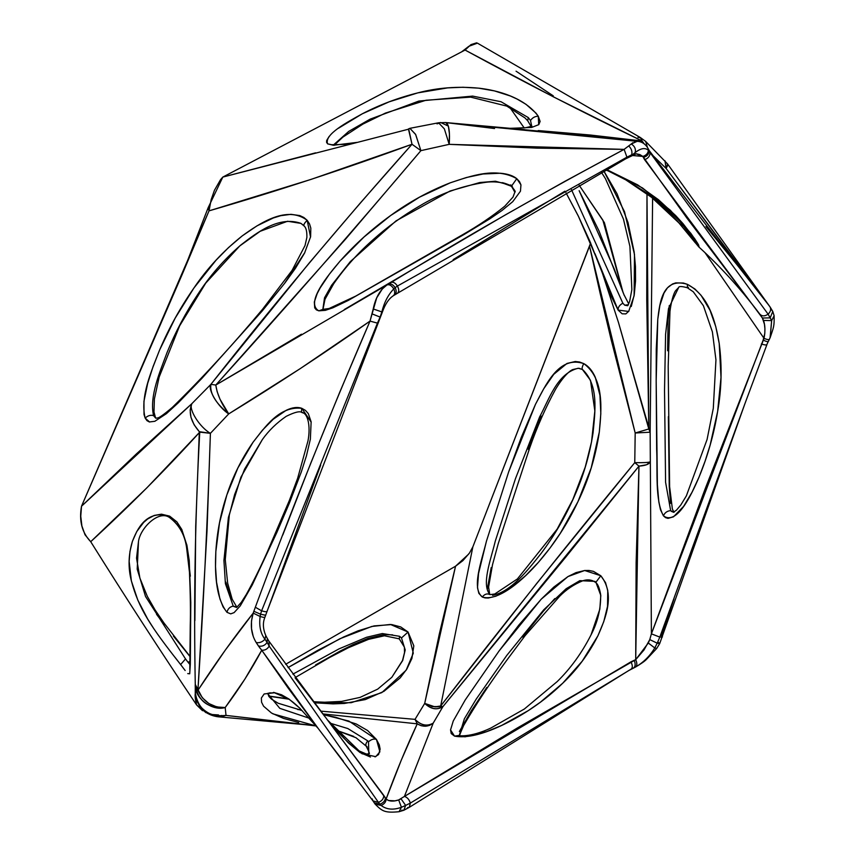 <?xml version="1.0" encoding="UTF-8"?>
<svg xmlns="http://www.w3.org/2000/svg" width="855" height="855" viewBox="0 0 855 855"><rect width="100%" height="100%" fill="white"/><g stroke="black" fill="none" stroke-linecap="round" stroke-linejoin="round"><path stroke-width="1.28" d="M187.747 673.59L189.725 673.783L190.323 664.068L190.783 602.519L189.233 560.602L186.924 545.351L181.762 529.437L176.889 521.881L169.675 516.163L169.824 517.756L169.675 516.163C145.542 509.227 136.832 530.314 132.386 541.397C128.346 554.777 128.004 567.944 131.381 580.919C138.702 608.504 150.448 626.277 180.619 664.549L185.524 658.948L145.542 596.491L137.206 569.152L138.51 541.236L137.206 569.152L145.542 596.491L185.524 658.948L188.047 662.24L190.099 661.396L188.047 662.24L185.524 658.948L180.619 664.549L185.172 670.534M313.603 701.731L324.59 702.233L341.626 701.399L360.147 697.37L377.707 689.119L391.836 677.288L402.523 660.477L404.511 652.589L404.404 647.171L399.274 638.845L399.574 636.291L401.487 637.958L405.217 649.95L402.694 660.52L391.836 677.288L402.694 660.52L405.217 649.95L401.487 637.958L408.059 632.037L401.487 637.958L399.574 636.291L399.274 638.845L384.419 635.778L368.505 639.358L348.38 647.737L329.656 657.463L295.36 677.459M268.737 696.194L289.011 699.208L268.727 696.173M314.394 702.778L351.255 702.682L381.811 692.614L406.136 670.213L413.296 653.188L408.059 632.037L413.82 645.835L411.907 658.446L406.884 668.995L400.193 677.887L383.948 691.321L365.299 699.582L344.415 703.451L333.044 703.879L314.394 702.778M310.547 237.092L307.202 220.334L303.846 217.48L299.827 215.588L290.957 214.316L280.718 215.695L273.322 217.972L257.056 225.816L242.2 235.916L228.509 247.576L216.016 260.251L193.925 287.996L175.179 318.146L159.629 349.962L153.12 366.453L147.659 383.478L143.95 401.305L144.014 414.483L145.168 418.106L147.007 420.681L149.358 421.964L154.819 421.301L166.415 413.66L178.129 402.951L201.93 378.327L262.143 311.06L284.971 282.898L295.456 268.278L304.54 253.112L310.622 236.696L310.814 228.114L309.563 223.989L307.202 220.334C304.466 222.952 303.418 224.822 304.049 225.944C303.418 224.822 304.466 222.952 307.202 220.334C286.788 204.986 259.717 223.241 242.2 235.916C223.379 250.889 207.295 268.246 193.925 287.996C180.32 307.522 168.895 328.17 159.629 349.962C151.698 370.6 139.803 396.56 145.168 418.106C147.808 415.626 150.598 414.803 153.537 415.605C149.262 395.865 159.981 371.85 167.099 352.41C175.467 331.964 185.674 312.652 197.729 294.462C209.539 276.133 223.882 259.674 240.757 245.086C257.088 232.389 278.922 215.727 300.864 223.337L303.952 225.827M303.258 225.121L300.864 223.337C278.922 215.727 257.088 232.389 240.757 245.086C223.882 259.674 209.539 276.133 197.729 294.462C185.674 312.652 175.467 331.964 167.099 352.41C159.981 371.85 149.262 395.865 153.537 415.605L155.802 418.116M300.939 223.39L287.579 221.253L260.187 231.288L239.785 245.919L205.745 283.112L179.603 325.883L159.148 377.087L154.381 399.029L153.986 412.003L155.418 417.432L156.005 418.223L157.395 417.967C158.731 418.213 163.722 414.675 172.379 407.354C202.208 378.209 232.261 345.505 262.549 309.264L292.1 270.362L305.021 245.545L306.881 237.401C307.02 231.299 306.058 227.462 303.995 225.891L301.013 223.422M333.439 144.987L348.765 131.371L370.097 119.176L418.832 101.072L472.633 96.102L501.03 101.734L528.305 117.584L530.506 120.502C532.441 117.669 535.027 116.248 538.287 116.237C524.436 97.673 498.251 90.331 478.661 88.161C457.671 86.163 437.375 87.734 417.796 92.874C398.024 97.833 379.513 104.823 362.242 113.833C347.515 122.051 323.842 134.417 327.625 143.864L333.386 145.264L356.407 142.475M508.404 128.421L531.596 127.459L538.81 124.627L540.114 121.431L538.287 116.237C535.027 116.248 532.441 117.669 530.506 120.502L531.757 126.326L530.506 120.502L528.305 117.584L527.706 120.769L528.305 117.584M628.724 303.888L623.979 294.697L613.965 268.31L579.134 190.676L598.949 230.786L624.225 295.37M628.917 311.092L625.849 313.892L622.141 313.796L618.122 310.087C617.962 307.266 619.544 304.979 622.857 303.226L624.759 305.203L628.318 304.701L624.759 305.203L622.857 303.226C619.544 304.979 617.962 307.266 618.122 310.087L628.671 311.444L634.111 295.766L634.495 254.544L624.524 211.741L603.919 171.107L617.021 193.743L628.008 222.567L634.143 251.926L635.468 266.589L635.554 281.006L634.271 294.59L631.268 306.507M627.677 305.684L624.759 305.203L627.613 305.716M492.544 595.347C511.215 591.82 528.155 569.676 540.991 553.591C554.318 535.786 565.379 516.815 574.197 496.702C583.302 476.47 589.587 455.255 593.039 433.047C595.027 412.228 599.109 385.231 582.544 369.52L578.226 368.249C557.161 373.368 549.295 399.018 539.591 416.973L515.469 478.661L495.259 541.226C490.567 560.645 481.258 584.531 489.968 594.62C487.158 593.22 484.614 594.033 482.316 597.036C498.572 602.027 524.136 578.867 538.415 562.323C554.489 543.833 567.656 523.645 577.905 501.767C588.55 479.847 595.679 456.623 599.302 432.085C601.621 409.342 604.346 378.626 583.73 363.599C582.073 366.945 581.678 368.922 582.544 369.52C581.678 368.922 582.073 366.945 583.73 363.599C588.529 366.132 592.387 370.707 595.315 377.344L599.943 395.256L600.819 413.681L599.302 432.085L591.222 467.845L577.905 501.767L560.346 533.231L549.968 548.098L538.415 562.323L525.686 575.565L511.45 587.449L503.734 592.44L495.772 596.234L488.248 598.03L484.999 597.902L482.316 597.036L478.853 593.349L477.496 587.695L478.533 573.545L486.452 541.151L508.672 471.853L521.229 437.536L535.454 404.372L543.759 388.736L553.773 374.308L566.961 363.45L575.265 361.505L579.583 362.018L583.73 363.599C558.668 355.082 545.33 385.765 535.454 404.372L508.672 471.853L486.452 541.151C481.205 562.419 471.372 588.261 482.316 597.036C484.614 594.033 487.158 593.22 489.968 594.62C481.258 584.531 490.567 560.645 495.259 541.226L515.469 478.661L539.591 416.973C549.295 399.018 557.161 373.368 578.226 368.249L582.308 369.403M459.178 735.439L454.518 736.112L459.167 735.428C457.511 735.621 469.566 738.025 490.749 728.107L524.361 709.009L557.214 681.574C570.574 668.503 581.838 652.953 591.008 634.934C597.731 622.13 600.947 608.653 600.648 594.514C599.376 587.449 597.56 583.334 595.187 582.17L594.898 581.368L595.914 582.266L600.808 595.454L599.815 609.241L591.008 634.934L599.815 609.252L600.808 595.465L595.914 582.266L600.808 575.746L595.914 582.266L594.898 581.368L595.187 582.17C591.66 579.669 587.503 579.209 582.715 580.802C573.929 584.393 566.234 589.555 559.63 596.288L525.141 635.596L506.652 660.402C490.31 682.579 475.989 704.253 463.677 725.446C460.065 733.611 458.729 737.213 459.669 736.262M454.518 736.112C473.2 739.746 499.769 727.103 515.469 718.339C533.071 708.496 548.814 696.782 562.718 683.22C576.997 669.7 588.721 653.904 597.891 635.831C605.554 618.55 615.525 594.257 600.808 575.746L605.522 582.618L607.755 590.506L607.531 606.398L603.758 621.649L597.891 635.831L582.202 661.193L562.718 683.22L540.403 702.19L528.305 710.601L501.682 725.414L486.527 731.666L465.195 736.807L454.518 736.112L451.226 733.569L450.542 729.903L453.257 721L465.238 699.935L499.096 650.933L518.889 625.005L541.226 599.173L553.773 587.107L567.998 576.559L576.014 572.615L584.681 570.499L589.138 570.488L593.456 571.364L600.808 575.746L584.681 570.499L567.998 576.559L541.226 599.173L499.096 650.933L465.238 699.935L453.257 721L450.542 729.903L454.518 736.112M688.435 287.301L687.345 287.75C681.809 286.222 678.913 286.147 678.656 287.504L668.514 308.537L665.585 334.348L664.527 390.414L665.585 482.284L670.651 510.659L673.729 512.134L670.651 510.659C667.253 510.895 664.848 512.615 663.416 515.8C676.797 525.772 691.471 494.885 699.048 477.069C707.726 456.132 713.925 434.287 717.634 411.501C721.641 388.736 722.165 366.036 719.205 343.4C715.592 321.94 709.126 295.83 687.377 284.33L687.345 287.75L687.377 284.33L694.88 288.969L701.1 295.36L710.024 310.29L715.774 326.621L719.205 343.4L721 377.365L717.634 411.501L710.163 444.995L705.054 461.251L699.048 477.069L692.005 492.277L683.637 506.32L673.494 516.815L668.012 518.387L665.532 517.628L663.416 515.8L660.477 509.74L658.831 501.906L657.377 484.71L656.17 380.849L656.255 349.139L657.773 319.268L659.868 305.491L664.004 293.03L667.477 287.814L672.522 283.978L675.76 282.887L683.359 283.026L687.377 284.33C662.7 276.774 659.707 302.435 657.773 319.268L656.17 380.849L656.651 449.303C657.698 471.543 654.866 499.94 663.416 515.8C664.848 512.615 667.253 510.895 670.651 510.659L665.585 482.284L664.527 390.414L665.585 334.337L668.524 308.537L678.656 287.504L675.749 290.54C674.841 291.384 671.774 297.369 669.967 311.434L668.183 366.293L669.615 486.548L672.372 508.982L674.018 512.369M673.462 512.188L671.271 511.322L673.494 512.22L676.476 510.157L680.815 504.974L686.373 495.857L707.074 439.481L713.294 408.348L715.945 359.88L712.397 331.89L703.409 305.727L693.298 291.812L687.345 287.75M272.863 713.829L316.083 725.959L226.019 715.411L225.196 707.534L244.84 679.18L261.737 650.228L287.804 687.57L314.993 724.228M366.966 746.714C365.213 745.571 365.48 743.626 367.789 740.879L347.825 728.546L330.265 723.223L347.825 728.546L367.789 740.879L368.494 741.819L368.826 753.843L368.494 741.819C371.294 739.329 373.945 738.528 376.435 739.425C373.945 738.528 371.294 739.329 368.494 741.819L367.789 740.879C365.48 743.626 365.213 745.571 366.966 746.714L367.287 747.142M309.264 718.221L279.799 708.335L267.893 693.875L279.799 708.335L309.264 718.221M253.155 636.067L251.53 628.746L251.488 620.986L253.198 613.12C234.537 636.569 216.112 662.283 197.933 690.284L207.006 530.955L210.405 433.335L199.322 431.679L210.405 433.335L228.723 413.895L300.191 368.655L370.023 321.106C329.261 415.338 291.031 510.713 255.335 607.232L253.198 613.12L225.357 650.024L197.933 690.284C203.479 702.105 212.564 707.855 225.196 707.534C239.154 688.884 251.338 669.775 261.737 650.228L318.156 728.385L299.731 708.132L288.872 698.973L281.541 694.773L273.579 692.368L274.466 692.764L264.152 693.961L261.363 698.001L261.555 702.201L263.575 706.187L271.537 713.059L283.486 718.403L298.716 722.528M327.529 720.049L362.028 753.747L375.74 756.654L379.887 751.834L376.435 739.425L379.299 744.919L380.144 749.204L378.594 754.538L374.982 756.878M311.177 422.156L301.858 408.337C301.142 411.661 301.516 413.061 302.991 412.538C301.516 413.061 301.142 411.661 301.858 408.337C278.987 405.623 264.655 427.81 253.037 442.249C241.538 458.943 232.806 476.502 226.853 494.938C220.718 513.128 217.042 532.024 215.834 551.614C214.979 569.056 214.808 596.79 226.981 612.33C227.751 608.888 229.835 606.815 233.233 606.099L225.41 583.676L223.925 560.42L228.403 517.489L240.907 477.197L262.4 439.491L240.918 477.186L228.403 517.478L223.925 560.42L225.41 583.676L233.233 606.099L236.867 607.242L233.233 606.099C229.835 606.815 227.751 608.888 226.981 612.33L230.732 613.869L234.11 612.608L240.266 605.885L252.139 585.183L276.902 532.355L289.492 502.836L301.313 471.907L306.443 455.833L310.365 439.171L311.135 421.846L308.324 413.649L305.491 410.421L301.858 408.337C297.444 406.745 292.207 407.408 286.168 410.336L273.215 419.26L262.4 430.225L253.037 442.249L237.893 467.963L226.853 494.938L219.521 522.79L215.834 551.614L215.513 566.598L216.561 582.244L219.906 598.853L223.059 606.868L226.981 612.33M322.848 309.328L324.526 297.797L331.601 285.271L350.315 261.609L396.057 220.868L450.019 191.028L479.762 182.543L495.419 181.228L511.835 185.663L516.773 178.684C495.676 166.725 470.635 176.109 450.286 182.799C429.039 191.06 409.171 201.962 390.682 215.492C372.032 228.873 355.135 244.103 340.001 261.181C327.668 275.684 305.128 302.884 318.819 310.835L322.966 309.36L318.819 310.835L325.392 310.333L332.83 307.821L348.156 300.49L464.244 234.398L490.086 218.666L502.024 210.49L512.765 201.641L520.46 191.189L520.952 184.862L519.487 181.602L516.773 178.684C513.16 175.681 507.678 173.864 500.357 173.234L483.064 173.993L466.445 177.509L450.286 182.799L419.463 197.195L390.682 215.492L364.048 236.963L340.001 261.181L329.314 274.263L320.123 287.985L317.184 293.607L314.33 301.943L314.715 307.875L316.318 309.831L318.819 310.835M520.941 184.83L516.773 178.684L511.835 185.663L514.828 192.215L510.798 184.883M698.781 246.871L697.616 243.237L690.797 233.297L670.341 210.266L642.49 187.94L606.633 169.568L637.627 184.851L658.393 199.643L675.653 215.567L682.974 223.604L694.72 238.759L698.535 244.829L699.187 247.213L698.417 246.529M692.796 237.273L692.753 239.614L692.796 237.273M439.203 122.799L440.635 122.511L448.362 126.113L447.272 123.612L445.519 122.543L476.31 126.134M439.737 122.96L437.012 123.868L438.54 122.789L444.365 128.859L449.196 144.345L536.79 148.129L624.129 149.379L564.973 181.281L506.224 214.391L344.319 309.521M594.962 253.636L618.122 310.087L610.748 295.328L602.358 272.991L618.518 322.624L650.153 432.202L652.611 198.157L650.153 432.202L651.392 633.844L649.779 639.593L643.997 649.982L635.703 659.675L638.963 466.125L442.89 706.658C436.958 710.345 430.899 709.255 424.711 703.398L432.117 706.572L442.89 706.658L433.207 723.127L404.415 796.433L517.072 728.139L635.703 659.675L636.131 562.622L638.963 466.125L566.16 556.637L442.89 706.658L440.678 705.995L536.651 583.527L634.763 462.63L635.19 433.004L611.186 339.852L600.071 293.062L589.533 246.133L590.623 243.044M182.136 274.541L208.15 207.722L209.015 210.864L182.136 274.541L81.514 506.235L80.755 516.281L81.888 525.964L85.019 534.77L90.716 541.707C126.187 598.34 161.467 652.739 196.565 704.894L196.565 704.894C161.467 652.739 126.187 598.34 90.716 541.707C81.952 532.601 78.884 520.77 81.514 506.235L191.798 403.72L136.586 453.749L81.514 506.235L209.015 210.864L210.212 203.447L222.813 177.081L465.067 50.05L222.813 177.081L220.569 179.614L214.466 190.248L211.164 199.643L209.015 210.864L311.102 179.379L412.014 144.26L360.286 203.041L309.414 262.752L210.886 384.355L191.798 403.72C188.346 409.224 199.589 427.126 210.405 433.335L228.723 413.895C276.764 384.579 323.863 353.649 370.023 321.106L339.82 392.018L310.75 463.218L282.791 534.995M210.212 203.447L208.15 207.722L209.015 210.864C277.266 191.103 344.928 168.905 412.014 144.26L408.733 129.148L409.898 128.325L415.69 134.577L420.906 150.64L449.196 144.345L624.118 149.379L626.469 147.584M476.673 42.814L470.955 44.631L465.067 50.05L468.807 46.309L477.432 43.145L640.331 137.505L642.126 141L590.271 135.015L538.223 130.559M509.901 107.58L524.19 127.919L509.901 107.58M604.378 222.621L579.166 185.246L602.839 220.088L604.613 224.929M618.507 322.624L648.817 428.964L635.19 433.004L589.533 246.133L472.868 546.826L440.678 705.995L434.917 706.861L424.711 703.398L439.299 634.068L455.555 566.202L468.775 554.019M469.459 553.057L472.868 546.826L440.678 705.995C504.076 623.819 568.767 542.701 634.763 462.63L635.19 433.004L648.817 428.964L646.754 299.603L646.979 193.807L648.817 428.964L650.153 432.202L635.19 433.004L650.153 432.202L651.392 633.844L705.268 488.547L764.049 338.388L704.99 252.642L764.049 338.388C767.245 339.649 769.03 339.948 769.404 339.285L770.248 337.383L771.648 320.604L768.1 314.159L648.4 150.32C645.172 147.434 640.758 148.182 635.18 152.575L633.48 154.723L635.18 152.575C635.97 148.941 634.656 146.077 631.257 143.993L632.882 142.689M327.721 720.295L386.129 799.008L401.284 760.138L417.251 723.832C422.947 727.199 428.27 726.964 433.207 723.127C427.03 726.632 420.97 725.371 415.038 719.354L320.743 711.136L415.038 719.354L424.711 703.398L455.555 566.202L285.645 664.292L455.555 566.202L462.876 560.656L469.502 552.982L472.868 546.826L590.655 242.927M218.485 714.919L211.377 714.502M206.076 712.739L196.565 704.894L202.528 710.708M320.668 465.141L264.932 617.225C262.635 622.697 262.923 628.788 265.766 635.522L264.964 639.251L265.766 635.522L267.316 638.461L267.113 642.383L267.316 638.461L268.93 641.175L269.175 646.081L268.93 641.175L328.074 720.754M225.848 582.095L230.978 599.024M156.508 614.264L164.299 624.674M173.437 636.109L190.013 656.587M564.866 191.221L453.161 259.621M295.082 677.759L324.772 716.437M417.251 723.832L322.859 713.914L417.251 723.832L415.038 719.354L424.711 703.398C430.899 709.169 436.948 710.249 442.89 706.658L434.917 706.861L440.678 705.995L442.89 706.658L433.207 723.127L404.415 796.433L398.676 799.938L394.935 800.836L388.523 800.515L386.129 799.008C395.951 772.3 406.317 747.249 417.251 723.832L421.194 725.713L425.523 726.237L429.691 725.329L433.207 723.127C427.03 726.729 420.97 725.467 415.038 719.354L417.251 723.832M323.489 714.652L335.459 717.227L356.279 723.993L367.639 730.555L376.435 739.425L348.872 721.075L323.404 714.63M370.439 757.028L360.03 752.518L348.551 743.081L329.453 722.293M297.743 709.543L301.302 709.778L297.743 709.543M288.06 667.584L317.355 650.57L343.689 636.954L358.16 630.798L374.052 625.913L391.697 624.567L400.696 626.918L408.059 632.037L390.436 624.449L371.775 626.459L339.873 638.76L288.06 667.584M183.173 272.093L208.171 207.68M745.036 294.836L686.875 218.025L642.832 156.422L632.187 155.482L642.832 156.422C646.166 155.396 648.026 153.366 648.4 150.32C648.026 153.366 646.166 155.396 642.832 156.422L643.334 157.438C646.914 156.465 648.806 154.381 649.031 151.196C648.806 154.381 646.914 156.465 643.334 157.438L644.595 159.682C648.133 158.421 649.971 156.134 650.089 152.831C649.971 156.134 648.133 158.421 644.595 159.682L762.404 318.028L764.445 324.259L764.894 328.566L764.819 333.29L763.162 340.098C766.433 341.626 768.164 342.011 768.378 341.263L766.935 344.373C766.775 345.249 764.904 345.11 761.324 343.988C764.904 345.11 766.775 345.249 766.935 344.373M682.162 226.276L670.609 213.729L658.981 202.795L647.278 193.251M695.318 242.82L678.838 222.834L651.596 197.345L625.785 179.871L607.67 170.647M597.891 261.128L578.258 215.93L566.042 192.824L578.482 216.422L589.811 241.11L602.465 273.301M636.441 153.815L639.839 154.573L642.832 156.422L636.088 153.782M638.963 466.125C645.493 465.654 649.202 464.233 650.099 461.86C648.453 462.544 643.345 462.801 634.763 462.63C643.409 462.812 648.528 462.555 650.099 461.86L646.69 464.725L638.963 466.125L634.763 462.63L638.963 466.125M194.887 620.645L195.71 526.327L199.322 431.679L210.405 433.335L199.749 432.128C165.389 470.036 129.041 506.566 90.716 541.707L146.825 487.884L199.749 432.128C195.164 515.405 193.668 599.515 195.271 684.46L195.25 697.669L196.565 704.894C195.229 699.155 194.812 695.286 195.335 693.287L197.345 701.795L202.165 709.094M182.03 529.993L169.675 516.163L161.467 514.176L154.221 515.437L147.616 519.006L143.64 522.437L136.736 531.596L132.386 541.397L129.971 551.432L129.158 561.372L131.381 580.919L137.794 600.06L147.68 619.052L153.868 628.778M174.997 657.292L180.619 664.549M301.452 334.209L215.791 385.049L345.431 239.282L420.906 150.64L449.196 144.345L449.431 133.861L448.362 126.113C449.506 130.377 449.783 136.458 449.196 144.345L444.365 128.859L438.54 122.789L445.508 122.543L524.446 129.597M329.047 742.621L343.315 761.164M336.453 730.266L353.714 736.379M221.744 715.453L220.045 716.073M315.57 664.944L339.991 651.147L353.329 644.467L367.682 638.514L383.735 634.634L392.616 634.848M631.663 154.83C632.476 151.592 631.503 148.642 628.746 145.991C631.503 148.642 632.476 151.592 631.663 154.83L626.918 157.17L631.663 154.83L630.156 156.518L635.18 152.575C640.758 148.182 645.172 147.434 648.4 150.32L768.1 314.159C764.808 316.414 762.072 316.435 759.892 314.223C762.072 316.435 764.808 316.414 768.1 314.159L770.205 317.878L762.404 318.028L770.205 317.878L772.77 311.412L770.066 306.945L667.573 163.946L666.12 168.435L754.131 286.307M738.111 266.108L705.941 226.575M494.543 128.528L445.915 122.596L448.362 126.113L440.635 122.511M459.37 731.506L471.362 710.729L486.762 687.463M522.715 637.082L543.374 611.186L554.82 598.575M487.318 589.095L491.208 567.57M528.283 449.367L540.969 415.893M315.602 152.842L222.813 177.081L408.733 129.148M637.937 137.313L640.801 137.837L642.126 141C582.8 112.379 523.784 82.059 465.067 50.05L553.484 96.893L642.126 141L644.371 144.078L642.126 141L519.199 129.233M538.703 124.734L538.287 116.237L535.989 113.106L525.953 104.278L517.115 99.084L510.36 95.995L494.447 90.908L478.661 88.161L463.004 87.253L447.667 87.883L417.796 92.874L389.111 101.841L362.242 113.833L338.441 128.261M329.207 136.362L326.685 140.434L326.567 142.315L327.625 143.864L334.348 145.286M661.652 635.906L673.986 598.789M670.523 503.381L669.23 486.228L668.375 416.642M667.616 350.764L668.108 320.101L669.262 305.598M553.281 95.856L516.057 71.189M602.839 220.088L622.793 291.822L602.839 220.088M634.453 141.812L637.456 141.353M637.103 141.31L445.915 122.596L472.783 125.728M199.322 431.679C190.793 421.846 188.292 412.527 191.798 403.72L190.152 409.983L190.964 417.315L194.149 424.839L199.322 431.679M637.167 141.321L631.257 143.993L624.129 149.379C544.571 191.798 466.937 236.13 391.227 282.396L386.952 284.961C380.058 289.781 375.484 297.775 373.229 308.965L370.023 321.106L376.692 297.893L382.281 288.979L386.952 284.961L215.791 385.049C217.127 394.294 221.434 403.913 228.723 413.895L219.981 399.189L217.127 391.579L215.791 385.049C285.859 307.608 354.227 229.471 420.906 150.64L415.551 134.299L409.898 128.325L408.423 128.955L412.014 144.26L420.906 150.64L412.014 144.26C342.385 222.311 275.342 302.339 210.886 384.355L215.791 385.049L210.886 384.355C209.646 393.268 215.599 403.122 228.723 413.895C218.153 407.14 207.38 389.282 210.886 384.355L191.798 403.72C188.346 409.224 199.589 427.126 210.405 433.335C207.541 520.845 203.383 606.494 197.933 690.284L195.271 684.46L202.293 697.755L208.855 703.547L216.817 706.946L225.196 707.534C212.04 711.617 193.957 697.68 195.271 684.46L195.335 693.287C194.47 706.647 213.013 720.017 226.019 715.411L216.764 716.629M207.68 713.465L204.324 711.104M204.035 710.858L201.224 708.036M200.786 707.513L198.531 704.178M195.517 695.243L195.335 693.287C198.478 709.821 208.716 717.206 226.019 715.411L225.196 707.534C207.84 708.667 197.858 700.972 195.271 684.46M260.048 648.24L256.211 642.554C259.375 643.163 262.293 642.062 264.964 639.251C260.508 633.427 258.894 625.839 260.144 616.487C263.351 617.46 264.943 617.652 264.911 617.054L264.932 617.225M652.899 155.514L666.12 168.435L664.966 160.729L666.12 168.435L769.938 306.785C771.306 309.221 770.686 311.68 768.1 314.159C770.686 311.68 771.306 309.221 769.938 306.774L770.066 306.945M666.12 168.435L667.776 165.186L666.964 163.455M667.584 163.957L645.675 141.428L647.459 147.455L645.675 141.428L640.277 137.473M312.909 725.393L226.019 715.411L217.608 716.736M489.252 219.211L490.62 218.314M300.96 472.911L301.537 471.255M236.685 607.488L233.597 606.398M301.986 710.473L300.49 710.163M315.816 725.649L314.779 724.463M300.297 708.688L299.303 707.716M289.343 699.305L273.579 692.379M459.274 735.482L464.393 718.745L476.203 699.123L506.78 655.411L543.78 609.765L566.224 588.678L579.829 580.652L594.898 581.368M626.918 157.17L625.828 158.741L626.918 157.17L397.425 286.051C399.167 289.471 399.178 291.865 397.457 293.233L397.457 293.233C399.178 291.865 399.167 289.471 397.425 286.051L626.918 157.17L624.129 149.379L626.918 157.17M391.227 282.396C393.289 281.744 395.352 282.962 397.425 286.051L395.128 287.654C396.72 291.01 396.528 293.457 394.529 294.996L394.529 294.996C396.528 293.457 396.72 291.01 395.128 287.654L397.425 286.051C395.352 282.962 393.289 281.744 391.227 282.396M631.257 143.993C634.656 146.077 635.97 148.941 635.18 152.575M648.4 150.32L647.823 148.033L648.4 150.32M393.257 295.755L393.257 295.755C395.021 294.398 395.192 292.121 393.77 288.915C391.654 285.463 389.378 284.149 386.952 284.961C389.378 284.149 391.654 285.463 393.77 288.915L395.128 287.654C393.001 284.448 390.703 283.294 388.245 284.181C390.703 283.294 393.001 284.448 395.128 287.654L393.77 288.915C395.192 292.121 395.021 294.398 393.257 295.755L394.529 294.996M649.031 151.196L648.646 149.604L649.031 151.196M393.77 288.915C388.181 294.74 384.205 302.403 381.843 311.904L382.313 312.246L381.843 311.904C384.205 302.403 388.181 294.74 393.77 288.915M650.089 152.831L649.298 150.683L650.089 152.831M373.229 308.965L381.843 311.904L373.229 308.965M380.122 317.077L377.45 323.126L380.122 317.077L372.043 313.881L380.122 317.077L381.843 311.904M377.45 323.126L261.598 610.812C265.157 611.913 266.974 612.009 267.049 611.111C266.974 612.009 265.157 611.913 261.598 610.812L377.45 323.126L370.023 321.106L377.45 323.126M762.404 318.028L763.526 320.454L771.648 320.604L763.526 320.454C765.204 325.295 765.375 331.27 764.049 338.388C767.245 339.649 769.03 339.948 769.404 339.285L769.404 339.285M771.862 310.215L772.77 311.412L770.205 317.878L771.648 320.604L774.106 315.73L771.648 320.604L770.077 337.81M255.335 607.232L253.85 611.293L260.572 614.179L261.598 610.812L255.335 607.232L261.598 610.812L260.572 614.179L265.616 615.322M265.563 615.205L260.572 614.179L260.144 616.487L260.572 614.179L253.85 611.293L253.198 613.12L260.144 616.487C258.894 625.839 260.508 633.427 264.964 639.251C262.293 642.062 259.375 643.163 256.211 642.554L258.456 646.006C262.058 646.754 264.943 645.546 267.113 642.383L264.964 639.251M768.378 341.263C768.164 342.011 766.433 341.626 763.162 340.098L651.392 633.844L659.814 637.103L744.994 403.475L659.814 637.103L651.392 633.844L649.779 639.593L657.196 643.184L659.814 637.103L662.433 636.943L659.814 637.103L657.196 643.184L649.779 639.593L648.304 643.013L654.77 647.951L657.196 643.184L659.675 643.644L657.196 643.184L654.77 647.951L648.304 643.013L635.703 659.675C637.167 662.903 637.199 665.297 635.778 666.868C643.58 662.315 649.907 656.02 654.77 647.951L656.704 648.464L654.77 647.951C649.907 656.02 643.58 662.315 635.778 666.868C637.199 665.297 637.167 662.903 635.703 659.675L634.196 660.306C635.564 663.79 635.436 666.28 633.833 667.776L635.778 666.868L633.833 667.776C635.436 666.28 635.564 663.79 634.196 660.306L630.905 661.856C632.7 665.254 632.764 667.68 631.108 669.134L633.833 667.776L631.118 669.123C632.764 667.68 632.7 665.254 630.905 661.856L404.415 796.433C407.237 797.266 409.214 799.478 410.357 803.069L631.108 669.134L410.357 803.069C409.214 799.478 407.237 797.266 404.415 796.433M264.911 617.054C264.943 617.652 263.351 617.46 260.144 616.487L253.198 613.12C249.959 624.129 250.964 633.94 256.211 642.554M267.113 642.383L269.175 646.081L267.113 642.383C264.943 645.546 262.058 646.754 258.456 646.006L261.737 650.228C264.997 650.452 267.476 649.073 269.175 646.081L378.434 802.353C381.961 801.017 383.735 798.709 383.767 795.417L328.106 720.808M658.275 642.34L659.675 643.644L656.704 648.464L646.765 659.077C644.98 661.065 641.186 663.747 635.383 667.124L628.746 670.544L409.321 807.323L407.557 807.633M401.059 798.827L405.644 805.431L401.433 807.28L405.644 805.431L401.059 798.827L398.676 799.938L401.433 807.28L399.05 811.716L401.433 807.28C393.353 810.23 386.588 809.621 381.148 805.463C386.588 809.621 393.353 810.23 401.433 807.28L398.676 799.938C393.289 801.755 389.1 801.445 386.129 799.008C386.022 801.905 384.355 804.053 381.148 805.463L375.131 804.138L381.148 805.463L379.93 804.234L381.148 805.463C384.355 804.053 386.022 801.905 386.129 799.008L385.402 797.865C385.178 800.782 383.35 802.909 379.93 804.234L374.298 802.845L379.93 804.234L378.434 802.353L379.93 804.234C383.35 802.909 385.178 800.782 385.402 797.865L383.767 795.417C383.735 798.709 381.961 801.017 378.434 802.353L372.962 800.879L378.434 802.353L269.175 646.081C267.476 649.073 264.997 650.452 261.737 650.228M318.156 728.385L372.962 800.879L372.182 798.869M405.644 805.431L410.357 803.069L409.321 807.323L410.357 803.069L405.644 805.431L403.849 810.251L405.644 805.431M372.962 800.879L375.142 804.138C382.11 811.074 384.429 813.126 399.05 811.716L403.849 810.251L401.572 810.241M582.415 369.478L590.495 380.336L594.845 410.977L591.542 441.843L585.237 467.076L572.764 499.694L557.118 529.17L517.403 578.942L494.756 594.001L489.968 594.62M489.723 594.471L488.59 587.107L492.501 564.76L498.273 543.556L529.673 448.02C536.844 427.382 545.447 407.856 555.494 389.42C563.018 376.756 569.761 370.557 572.936 369.52L578.504 368.259M622.857 303.226L571.471 189.682M509.708 128.432L511.247 128.432M155.567 417.999L153.537 415.605C150.598 414.803 147.808 415.626 145.168 418.106L149.636 422.028M284.341 283.71L304.85 252.503M292.891 674.135L339.007 648.881L366.528 637.285L382.313 633.544L399.574 636.291M190.334 576.174L186.775 544.614M190.077 664.698L188.047 662.24M190.099 656.533L163.989 623.006L155.054 609.914L147.284 596.298L139.889 578.087L136.544 558.155L138.521 541.236C140.583 527.417 159.34 509.462 169.824 517.756C179.742 525.301 185.428 536 186.86 549.861L189.468 572.273C190.398 593.83 190.654 611.688 190.248 625.86L189.81 669.54M269.998 692.742L267.882 694.014M288.402 698.792L268.641 696.034M531.521 127.139L527.706 120.769L524.981 117.926L506.844 106.116L470.678 97.128L425.982 100.249L385.391 113.095L362.98 124.05L342.908 137.099L334.369 145.051M627.827 305.62L629.643 301.43L631.856 289.589L629.921 246.432L623.466 219.147L605.415 178.61L601.514 172.475M336.528 730.341L355.969 737.715L366.186 746.126C372.331 758.096 367.458 752.047 368.826 753.843L366.378 754.035L358.405 750.615C349.642 744.609 339.211 734.263 327.102 719.579M301.997 710.484L278.185 703.248L271.537 699.187L269.036 696.622L267.893 693.875C270.18 693.897 262.709 693.223 274.466 692.764C282.61 694.324 291.288 699.743 300.511 708.998L317.825 727.979M262.4 439.491C268.791 430.557 276.721 422.83 286.211 416.332C294.964 411.992 300.276 410.774 302.125 412.676C307.586 413.018 310.867 425.63 307.992 440.87L297.647 478.287L289.247 500.731L267.017 552.619C259.835 568.607 252.909 582.586 246.229 594.578L241.292 602.348L236.675 607.445M322.966 309.36L325.007 299.25L333.696 283.742C344.982 267.508 358.266 252.695 373.571 239.272C387.796 226.596 403.132 215.513 419.57 206.002C439.951 193.7 461.892 185.813 485.416 182.35C493.1 181.239 500.667 181.965 508.137 184.53L510.969 186.091C510.713 184.637 491.219 179.101 510.969 186.091C514.614 189.799 515.907 191.841 514.828 192.193L513.021 197.056L504.803 206.173C492.491 216.197 478.351 225.763 462.373 234.858L355.819 296.054L329.09 308.505L322.966 309.36M759.977 314.341L757.968 311.712C739.949 288.06 720.209 266.439 698.749 246.86L692.753 239.614M605.949 169.953L619.619 175.938L654.716 198.007L671.1 212.435L679.928 221.595L697.616 244.519M468.807 46.309L461.444 51.995M604.399 222.695L623.06 292.496M438.54 122.789L409.898 128.325M312.78 725.371L218.431 716.821C206.226 715.336 198.595 708.154 195.528 695.265M236.878 607.242L232.186 599.227L227.644 583.121L225.271 559.662L229.311 515.095L234.644 494.511L244.605 469.128L262.41 439.481M459.167 735.428L459.584 736.005M267.049 611.368L382.313 312.246C385.103 304.241 388.779 298.737 393.321 295.723L625.828 158.741L636.195 153.793M767.908 304.113C726.996 252.225 687.463 201.085 649.298 150.683L647.823 148.033C645.183 143.758 641.613 141.513 637.114 141.31M768.346 341.455L770.248 337.394C773.615 327.251 774.384 326.524 774.106 315.73L772.77 311.412M659.675 643.644L744.994 403.475L766.924 344.597M409.321 807.323L403.849 810.251M578.375 368.27L580 368.505M331.847 144.719L344.148 144.399L356.663 142.411M507.891 128.389L525.398 127.79L531.938 126.209"/></g></svg>
